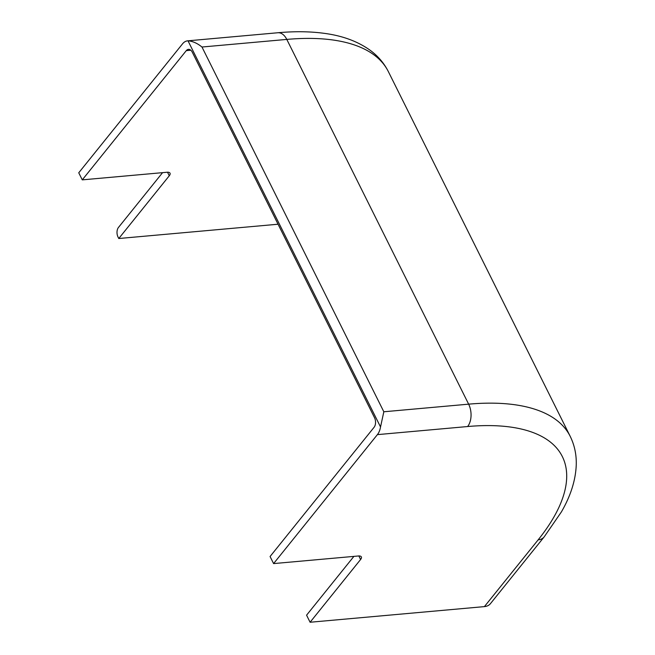 <?xml version="1.0" encoding="UTF-8"?>
<svg xmlns="http://www.w3.org/2000/svg" width="655" height="655" viewBox="0 0 655 655"><rect width="100%" height="100%" fill="white"/><g stroke="black" fill="none" stroke-linecap="round" stroke-linejoin="round"><path stroke-width="0.98" d="M484.413 606.612A16.072 10.693 38.8 0 0 490.439 603.656L544.158 536.912L561.376 511.948C570.677 495.909 575.639 480.23 576.253 464.894C576.556 454.717 574.541 445.195 570.202 436.336A237.871 100.854 153.5 0 0 468.644 404.16A16.072 9.874 84.9 0 1 467.621 426.536L377.395 434.633L273.594 563.595L358.408 555.98A6.886 2.923 153.5 0 1 361.347 556.914A6.886 2.923 153.5 0 1 360.594 559.501L310.093 622.25L484.413 606.612L538.14 539.859A16.072 10.693 38.8 0 0 544.158 536.912M162.563 172.658L118.473 227.441A6.886 4.233 84.9 0 0 118.031 237.028L118.776 238.518L278.056 224.223M353.888 556.39L306.573 615.176L310.093 622.25M201.977 47.021L383.83 411.774L468.644 404.16L286.792 39.415A237.871 100.854 153.5 0 1 388.341 71.583C383.961 62.937 377.698 55.691 369.576 49.854C357.131 41.101 341.812 35.566 323.627 33.258C309.676 31.415 294.414 31.252 277.826 32.75A16.072 9.874 84.9 0 1 286.792 39.415L201.977 47.021C197.335 43.255 192.685 41.191 188.01 40.823A16.072 9.874 -95.1 0 0 187.608 40.847A16.072 9.874 -95.1 0 0 182.548 43.828L78.747 172.789L82.276 179.863L167.082 172.249A6.886 2.923 153.5 0 1 170.03 173.182A6.886 2.923 153.5 0 1 169.277 175.769L118.776 238.518M377.395 434.633A16.072 9.874 -95.1 0 0 380.53 426.954L383.83 411.774M273.594 563.595L270.073 556.521L374.087 427.289A6.886 4.233 -95.1 0 0 374.521 417.702L192.292 52.212A6.886 4.233 -95.1 0 0 188.452 49.354A6.886 4.233 -95.1 0 0 186.29 50.632L82.276 179.863M538.14 539.859A221.799 94.033 153.5 0 0 467.621 426.536M167.508 172.224L169.277 175.769M358.834 555.956L360.594 559.501M188.01 40.823L380.53 426.954M190.818 50.222L186.29 50.632M277.826 32.75L187.608 40.847M388.341 71.583L570.202 436.336"/></g></svg>
